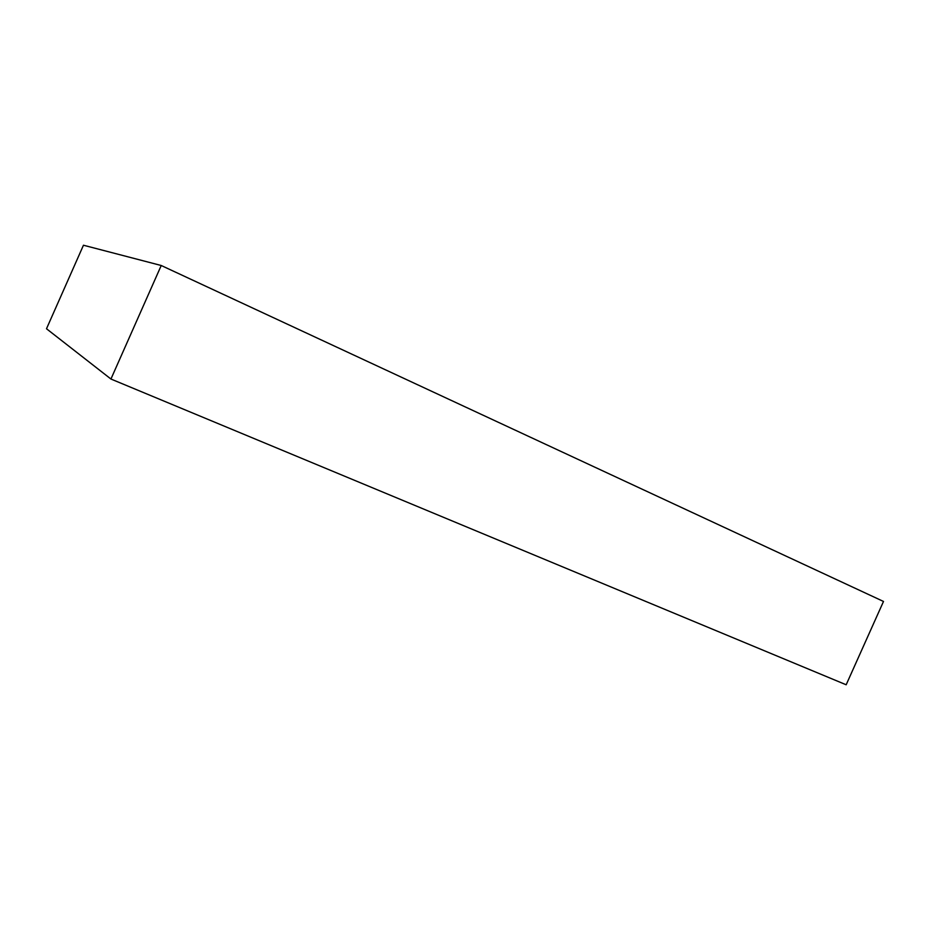 <?xml version="1.0" encoding="UTF-8"?>
<svg xmlns="http://www.w3.org/2000/svg" width="930" height="930" viewBox="0 0 930 930"><rect width="100%" height="100%" fill="white"/><g stroke="black" fill="none" stroke-linecap="round" stroke-linejoin="round"><path stroke-width="1.4" d="M110.937 379.033L46.5 328.755L83.456 245.229L161.227 265.503L883.5 601.454L846.172 684.771L110.937 379.033L161.227 265.503"/></g></svg>
